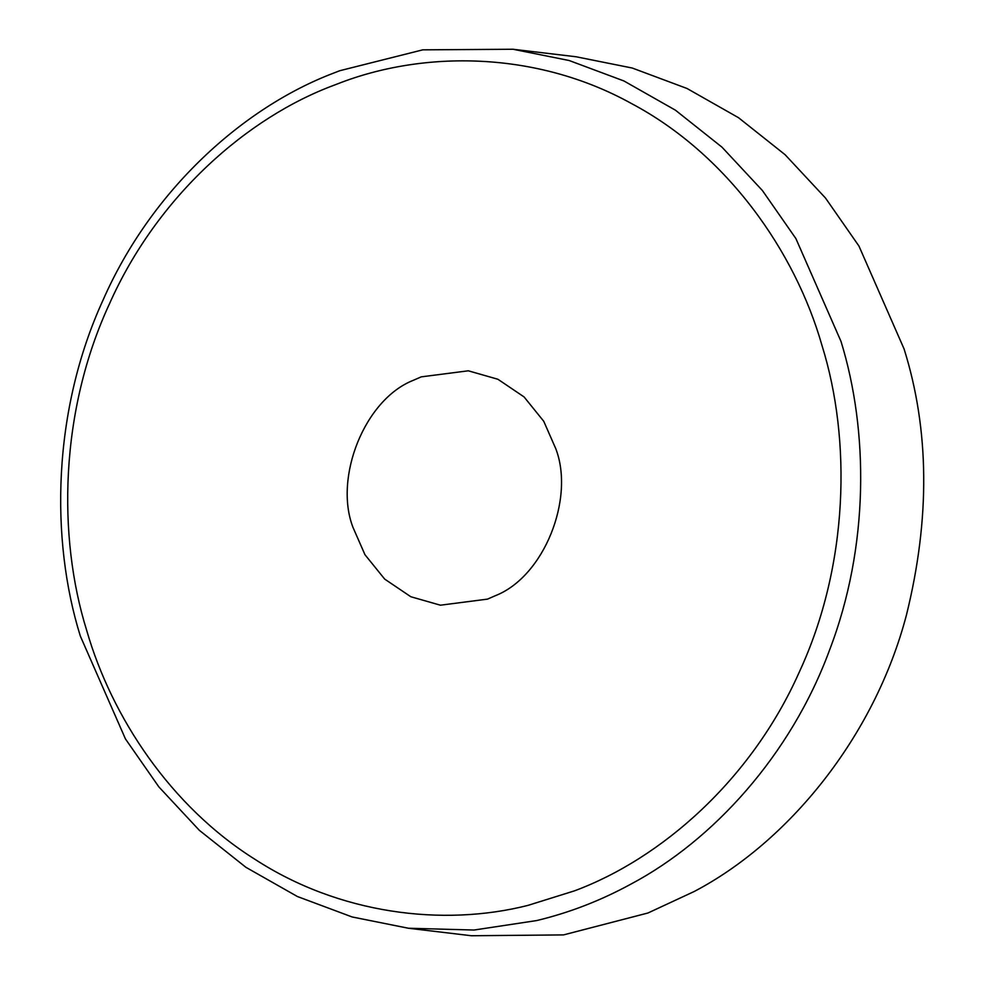 <?xml version="1.0" encoding="UTF-8"?>
<svg xmlns="http://www.w3.org/2000/svg" width="985" height="985" viewBox="0 0 985 985"><rect width="100%" height="100%" fill="white"/><g stroke="black" fill="none" stroke-linecap="round" stroke-linejoin="round"><path stroke-width="1.48" d="M536.739 920.556L474.044 930.037L408.369 928.239L352.125 916.961L297.372 896.51L245.905 867.305L199.327 830.306L158.905 786.953L125.452 738.935L80.327 636.076C50.186 539.411 52.439 410.622 102.957 300.277C151.764 189.046 243.997 107.303 333.115 73.296L339.751 70.723L422.762 49.841L512.963 49.25L569.207 60.528L623.961 80.979L675.427 110.185L722.005 147.184L762.427 190.548L795.88 238.555L841.005 341.413C868.475 430.47 869.472 546.183 829.419 650.42C790.795 755.163 713.128 840.377 631.151 883.988C600.973 900.487 569.49 912.689 536.739 920.556M86.692 630.412C111.662 717.117 170.676 806.481 255.238 859.499C338.963 913.846 442.536 927.033 527.886 905.412L574.452 890.859C661.058 858.748 751.284 780.12 799.254 672.152C848.91 565.082 851.36 439.581 822.019 345.575C795.178 251.249 726.905 154.029 631.176 103.376C536.283 50.875 423.353 50.136 337.473 83.91L334.26 85.141C247.666 117.24 157.44 195.867 109.458 303.836C59.802 410.917 57.352 536.406 86.692 630.412M408.369 928.239L471.433 935.75L563.519 934.9L647.97 912.996L694.228 891.487C787.668 842.458 874.372 737.58 906.495 614.812C930.259 518.492 929.446 429.854 904.07 348.924L858.957 246.065L825.504 198.047L785.082 154.694L738.504 117.695L687.025 88.49L632.271 68.039L576.028 56.761L512.963 49.25M413.38 380.284L421.235 376.861L468.306 370.803L497.905 379.262L524.057 396.918L543.745 421.285L555.786 448.704C574.932 498.496 544.139 576.607 495.344 595.703L487.489 599.126L440.418 605.196L410.819 596.738L384.667 579.082L364.967 554.715L352.938 527.283C333.792 477.503 364.585 399.393 413.38 380.284"/></g></svg>
